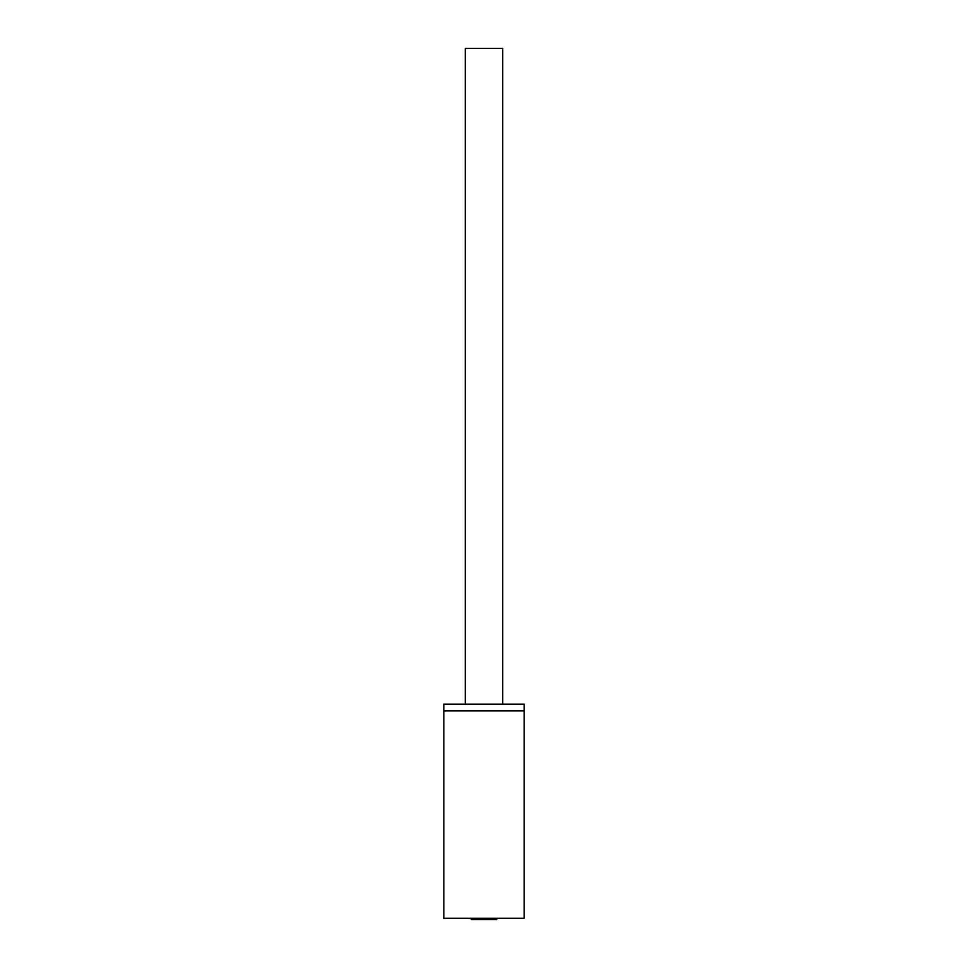 <?xml version="1.0" encoding="UTF-8"?>
<svg xmlns="http://www.w3.org/2000/svg" width="968" height="968" viewBox="0 0 968 968"><rect width="100%" height="100%" fill="white"/><g stroke="black" fill="none" stroke-linecap="round" stroke-linejoin="round"><path stroke-width="1.45" d="M524.148 710.839L524.148 918.257L443.852 918.257L443.852 704.147L524.148 704.147L524.148 710.839L443.852 710.839M477.309 918.257L477.309 919.6L471.283 919.6L471.283 918.257M490.691 918.257L490.691 919.6L477.309 919.6M496.717 918.257L496.717 919.6L490.691 919.6M502.731 704.147L502.731 48.4L465.269 48.4L465.269 704.147"/></g></svg>
